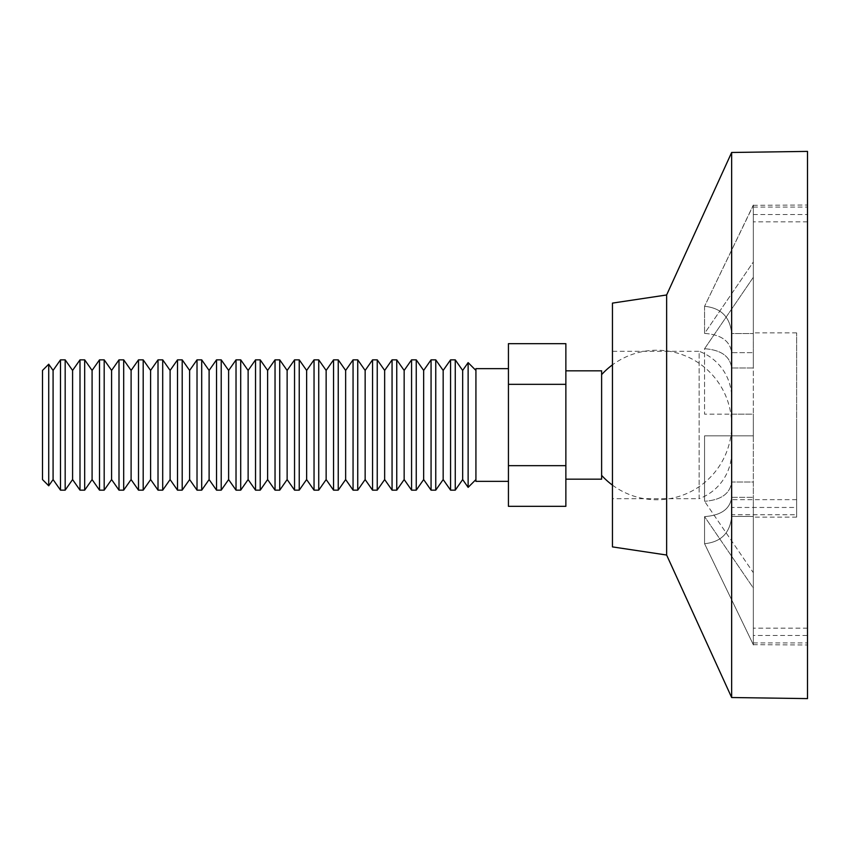 <?xml version="1.0" encoding="UTF-8"?>
<svg xmlns="http://www.w3.org/2000/svg" width="850" height="850" viewBox="0 0 850 850"><rect width="100%" height="100%" fill="white"/><g stroke="black" fill="none" stroke-linecap="round" stroke-linejoin="round"><path stroke-width="0.64" stroke-dasharray="4.25 3.19" d="M796.662 425L796.662 517.108L796.662 514.749L731.648 514.749L731.648 497.335L753.323 497.335L731.648 497.335L731.648 516.46L753.323 516.46L731.648 516.46L731.648 507.461L796.662 507.461L796.662 332.892L796.662 425M807.5 221.829L753.323 221.829L753.323 207.092L753.323 277.312L753.323 261.991L753.323 277.312L704.565 348.734L704.565 414.163L704.565 348.734C721.055 349.892 730.086 356.32 731.648 367.986L753.323 367.986L753.323 352.665L753.323 367.986L731.648 367.986C730.097 356.32 721.066 349.892 704.565 348.734L753.323 277.312L753.323 435.837L704.565 435.837L704.565 501.266L704.565 435.837L753.323 435.837L753.323 425L753.323 435.837L731.648 435.837L731.648 482.014L731.648 435.837L704.565 435.837L753.323 435.837L753.323 414.163L731.648 414.163L731.648 367.986L731.648 414.163L753.323 414.163L753.323 644.969L753.323 635.481L807.5 635.481L807.5 642.908L807.5 205.031L807.5 635.481M807.5 628.171L753.323 628.171L753.323 642.908L753.323 572.688L753.323 588.009L704.565 516.598L704.565 543.702L704.565 516.598C721.055 515.429 730.086 509.012 731.648 497.335C730.097 509.012 721.066 515.429 704.565 516.598L753.323 588.009L753.323 482.014L731.648 482.014C730.097 493.68 721.066 500.108 704.565 501.266C721.055 500.108 730.086 493.68 731.648 482.014L753.323 482.014L753.323 572.688L704.565 501.266L753.323 572.688L753.323 414.163L704.565 414.163L753.323 414.163L753.323 261.991L704.565 333.402C721.055 334.571 730.086 340.988 731.648 352.665L753.323 352.665L731.648 352.665L731.648 333.54L753.323 333.54L731.648 333.54L731.648 352.665C730.097 340.988 721.066 334.571 704.565 333.402L753.323 261.991L753.323 205.307L753.323 214.519L807.5 214.519M753.323 516.46L753.323 644.693L704.565 543.702C721.055 542.056 730.086 532.971 731.648 516.46C730.076 532.971 721.055 542.056 704.565 543.702L753.323 644.693L753.323 516.46M753.323 333.54L753.323 205.031L704.565 306.297L753.323 205.307L753.323 333.54M731.648 397.906L731.648 452.094L731.648 397.906A49.651 49.651 0 0 0 699.146 351.316L699.146 498.684L612.457 498.684L612.457 351.316L612.457 498.684M731.648 452.094A49.651 49.651 0 0 1 699.146 498.684L699.146 351.316L612.457 351.316M731.648 697.521L731.648 152.479M807.5 698.604L807.5 151.396M666.634 555.029L666.634 294.971M612.457 546.901L612.457 303.099M704.565 306.297L704.565 333.402L704.565 306.297C721.066 307.966 730.097 317.039 731.648 333.54C730.076 317.018 721.044 307.944 704.565 306.297M796.662 514.749L796.662 507.461M753.323 588.009L753.323 497.335L753.323 588.009M753.323 435.837L753.323 414.163L753.323 435.837M753.323 261.991L753.323 352.665L753.323 261.991M753.323 367.986L753.323 277.312L753.323 367.986M601.619 479.177L601.619 370.823M565.866 425L565.866 479.177L565.866 425M508.438 425L508.438 481.344L508.438 425M475.926 481.344L475.926 368.656M468.127 487.369L468.127 362.631M450.574 490.152L450.574 359.848M455.26 490.152L455.26 359.848M42.5 479.57L42.5 370.43M48.726 485.796L48.726 364.204M60.488 490.152L60.488 359.848M65.174 490.152L65.174 359.848M79.996 490.152L79.996 359.848M84.681 490.152L84.681 359.848M99.503 490.152L99.503 359.848M104.189 490.152L104.189 359.848M119 490.152L119 359.848M123.686 490.152L123.686 359.848M138.508 490.152L138.508 359.848M143.193 490.152L143.193 359.848M158.015 490.152L158.015 359.848M162.701 490.152L162.701 359.848M177.512 490.152L177.512 359.848M182.197 490.152L182.197 359.848M197.019 490.152L197.019 359.848M201.705 490.152L201.705 359.848M216.527 490.152L216.527 359.848M221.212 490.152L221.212 359.848M236.024 490.152L236.024 359.848M240.709 490.152L240.709 359.848M255.531 490.152L255.531 359.848M260.217 490.152L260.217 359.848M275.039 490.152L275.039 359.848M279.724 490.152L279.724 359.848M294.546 490.152L294.546 359.848M299.232 490.152L299.232 359.848M314.043 490.152L314.043 359.848M318.729 490.152L318.729 359.848M333.551 490.152L333.551 359.848M338.236 490.152L338.236 359.848M353.058 490.152L353.058 359.848M357.744 490.152L357.744 359.848M372.555 490.152L372.555 359.848M377.241 490.152L377.241 359.848M392.062 490.152L392.062 359.848M396.748 490.152L396.748 359.848M411.57 490.152L411.57 359.848M416.256 490.152L416.256 359.848M431.067 490.152L431.067 359.848M435.752 490.152L435.752 359.848M565.866 506.324L565.866 343.676M53.083 479.57L53.083 370.43M72.59 479.57L72.59 370.43M92.087 479.57L92.087 370.43M111.594 479.57L111.594 370.43M131.102 479.57L131.102 370.43M150.599 479.57L150.599 370.43M170.106 479.57L170.106 370.43M189.614 479.57L189.614 370.43M209.111 479.57L209.111 370.43M228.618 479.57L228.618 370.43M248.126 479.57L248.126 370.43M267.623 479.57L267.623 370.43M287.13 479.57L287.13 370.43M306.638 479.57L306.638 370.43M326.145 479.57L326.145 370.43M345.642 479.57L345.642 370.43M365.149 479.57L365.149 370.43M384.657 479.57L384.657 370.43M404.154 479.57L404.154 370.43M423.661 479.57L423.661 370.43M443.169 479.57L443.169 370.43M462.666 479.57L462.666 370.43M508.438 506.324L508.438 343.676M565.866 465.662L508.438 465.662M565.866 384.338L508.438 384.338M601.619 425L601.619 374.638L601.619 425M796.662 517.108L753.323 517.108M796.662 332.892L753.323 332.892M753.196 644.693L807.5 644.969M753.196 205.307L807.5 205.031M753.323 642.908L807.5 642.908M753.323 207.092L807.5 207.092M796.662 499.672L731.648 499.672M612.457 485.138A74.768 74.768 0 0 0 731.648 425A74.768 74.768 0 0 0 612.457 364.862"/><path stroke-width="1.27" d="M731.648 521.008L731.648 697.521L807.5 698.604L807.5 151.396L731.648 152.479L731.648 521.008M666.634 555.029L612.457 546.901L612.457 303.099L666.634 294.971L666.634 555.029L731.648 697.521M565.866 370.823L601.619 370.823L601.619 479.177L565.866 479.177M508.438 368.656L475.926 368.656L475.926 481.344L508.438 481.344M462.666 370.43L468.127 362.631L468.127 487.369L462.666 479.57L455.26 490.152L455.26 359.848L462.666 370.43L462.666 479.57M450.574 490.152L443.169 479.57L443.169 370.43L450.574 359.848L450.574 490.152L455.26 490.152M443.169 370.43L435.752 359.848L435.752 490.152L443.169 479.57M431.067 490.152L431.067 359.848L423.661 370.43L423.661 479.57L431.067 490.152L435.752 490.152M423.661 370.43L416.256 359.848L416.256 490.152L423.661 479.57M411.57 490.152L411.57 359.848L404.154 370.43L404.154 479.57L411.57 490.152L416.256 490.152M404.154 370.43L396.748 359.848L396.748 490.152L404.154 479.57M392.062 490.152L392.062 359.848L384.657 370.43L384.657 479.57L392.062 490.152L396.748 490.152M384.657 370.43L377.241 359.848L377.241 490.152L384.657 479.57M372.555 490.152L372.555 359.848L365.149 370.43L365.149 479.57L372.555 490.152L377.241 490.152M365.149 370.43L357.744 359.848L357.744 490.152L365.149 479.57M353.058 490.152L353.058 359.848L345.642 370.43L345.642 479.57L353.058 490.152L357.744 490.152M345.642 370.43L338.236 359.848L338.236 490.152L345.642 479.57M333.551 490.152L333.551 359.848L326.145 370.43L326.145 479.57L333.551 490.152L338.236 490.152M326.145 370.43L318.729 359.848L318.729 490.152L326.145 479.57M314.043 490.152L314.043 359.848L306.638 370.43L306.638 479.57L314.043 490.152L318.729 490.152M306.638 370.43L299.232 359.848L299.232 490.152L306.638 479.57M294.546 490.152L294.546 359.848L287.13 370.43L287.13 479.57L294.546 490.152L299.232 490.152M287.13 370.43L279.724 359.848L279.724 490.152L287.13 479.57M275.039 490.152L275.039 359.848L267.623 370.43L267.623 479.57L275.039 490.152L279.724 490.152M267.623 370.43L260.217 359.848L260.217 490.152L267.623 479.57M255.531 490.152L255.531 359.848L248.126 370.43L248.126 479.57L255.531 490.152L260.217 490.152M248.126 370.43L240.709 359.848L240.709 490.152L248.126 479.57M236.024 490.152L236.024 359.848L228.618 370.43L228.618 479.57L236.024 490.152L240.709 490.152M228.618 370.43L221.212 359.848L221.212 490.152L228.618 479.57M216.527 490.152L216.527 359.848L209.111 370.43L209.111 479.57L216.527 490.152L221.212 490.152M209.111 370.43L201.705 359.848L201.705 490.152L209.111 479.57M197.019 490.152L197.019 359.848L189.614 370.43L189.614 479.57L197.019 490.152L201.705 490.152M189.614 370.43L182.197 359.848L182.197 490.152L189.614 479.57M177.512 490.152L177.512 359.848L170.106 370.43L170.106 479.57L177.512 490.152L182.197 490.152M170.106 370.43L162.701 359.848L162.701 490.152L170.106 479.57M158.015 490.152L158.015 359.848L150.599 370.43L150.599 479.57L158.015 490.152L162.701 490.152M150.599 370.43L143.193 359.848L143.193 490.152L150.599 479.57M138.508 490.152L138.508 359.848L131.102 370.43L131.102 479.57L138.508 490.152L143.193 490.152M131.102 370.43L123.686 359.848L123.686 490.152L131.102 479.57M119 490.152L119 359.848L111.594 370.43L111.594 479.57L119 490.152L123.686 490.152M111.594 370.43L104.189 359.848L104.189 490.152L111.594 479.57M99.503 490.152L99.503 359.848L92.087 370.43L92.087 479.57L99.503 490.152L104.189 490.152M92.087 370.43L84.681 359.848L84.681 490.152L92.087 479.57M79.996 490.152L79.996 359.848L72.59 370.43L72.59 479.57L79.996 490.152L84.681 490.152M72.59 370.43L65.174 359.848L65.174 490.152L72.59 479.57M48.726 364.204L42.5 370.43L42.5 479.57L48.726 485.796L48.726 364.204L53.083 370.43L53.083 479.57L60.488 490.152L65.174 490.152M53.083 370.43L60.488 359.848L60.488 490.152M53.083 479.57L48.726 485.796M565.866 343.676L565.866 506.324L508.438 506.324L508.438 343.676L565.866 343.676M565.866 384.338L508.438 384.338M565.866 465.662L508.438 465.662M666.634 294.971L731.648 152.479M601.619 475.362A74.768 74.768 0 0 0 612.457 485.138M475.926 479.57L468.127 487.369M431.067 359.848L435.752 359.848M411.57 359.848L416.256 359.848M392.062 359.848L396.748 359.848M372.555 359.848L377.241 359.848M353.058 359.848L357.744 359.848M333.551 359.848L338.236 359.848M314.043 359.848L318.729 359.848M294.546 359.848L299.232 359.848M275.039 359.848L279.724 359.848M255.531 359.848L260.217 359.848M236.024 359.848L240.709 359.848M216.527 359.848L221.212 359.848M197.019 359.848L201.705 359.848M177.512 359.848L182.197 359.848M158.015 359.848L162.701 359.848M138.508 359.848L143.193 359.848M119 359.848L123.686 359.848M99.503 359.848L104.189 359.848M79.996 359.848L84.681 359.848M60.488 359.848L65.174 359.848M450.574 359.848L455.26 359.848M475.926 370.43L468.127 362.631M612.457 364.862A74.768 74.768 0 0 0 601.619 374.638"/></g></svg>
